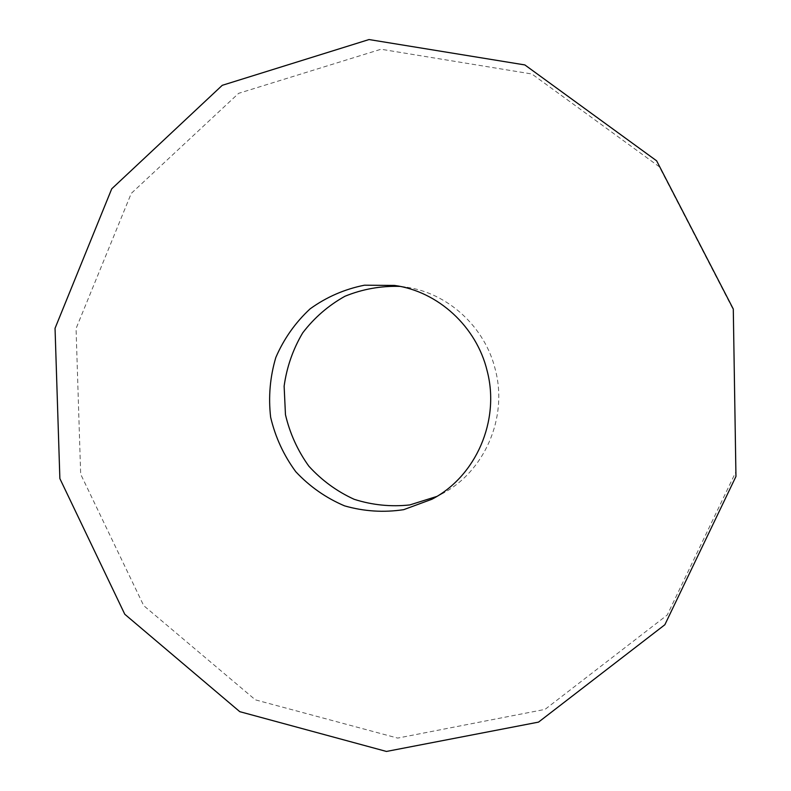 <?xml version="1.0" encoding="UTF-8"?>
<svg xmlns="http://www.w3.org/2000/svg" width="791" height="791" viewBox="0 0 791 791"><rect width="100%" height="100%" fill="white"/><g stroke="black" fill="none" stroke-linecap="round" stroke-linejoin="round"><path stroke-width="0.59" stroke-dasharray="3.96 2.97" d="M733.366 309.943L735.946 471.663L667.238 615.022L545.029 709.389L397.685 738.092L255.384 699.847L143.705 605.629L80.672 474.195L76.055 328.532L131.247 193.419L238.645 93.328L381.015 49.24L531.918 73.998L659.328 166.782L733.366 309.943M400.127 286.401L405.664 287.074C447.795 292.848 485.11 326.871 495.374 369.832C508.04 417.984 484.359 471.901 441.813 493.93L436.83 496.441M431.906 499.25L441.813 493.93M394.541 285.432L405.664 287.074"/><path stroke-width="1.19" d="M436.83 496.441L409.787 504.935C390.843 506.972 372.294 505.093 354.16 499.299C336.837 491.379 321.729 480.335 308.836 466.166C297.643 450.573 289.852 433.409 285.462 414.672L284.127 386.166C286.757 367.123 292.937 349.375 302.666 332.922C314.245 317.745 328.344 305.534 344.955 296.259C362.575 289.071 380.965 285.788 400.127 286.401M733.287 309.024L735.956 476.459L664.855 624.742L538.533 722.114L386.453 751.45L239.782 711.673L124.78 614.251L59.869 478.585L55.044 328.295L111.729 188.822L222.251 85.319L369.031 39.55L524.858 64.931L656.629 160.82L733.287 309.024M487.177 370.989C500.268 420.782 475.816 476.528 431.906 499.25L403.677 509.671C383.675 512.687 363.959 511.421 344.55 505.854C325.951 497.944 309.696 486.564 295.785 471.733C283.712 455.319 275.327 437.166 270.641 417.262C268.297 396.944 270.028 377.02 275.822 357.483C283.88 338.815 295.31 322.599 310.121 308.846C326.495 297.03 344.609 289.15 364.443 285.205L394.541 285.432C438.016 291.385 476.568 326.564 487.177 370.989"/></g></svg>

